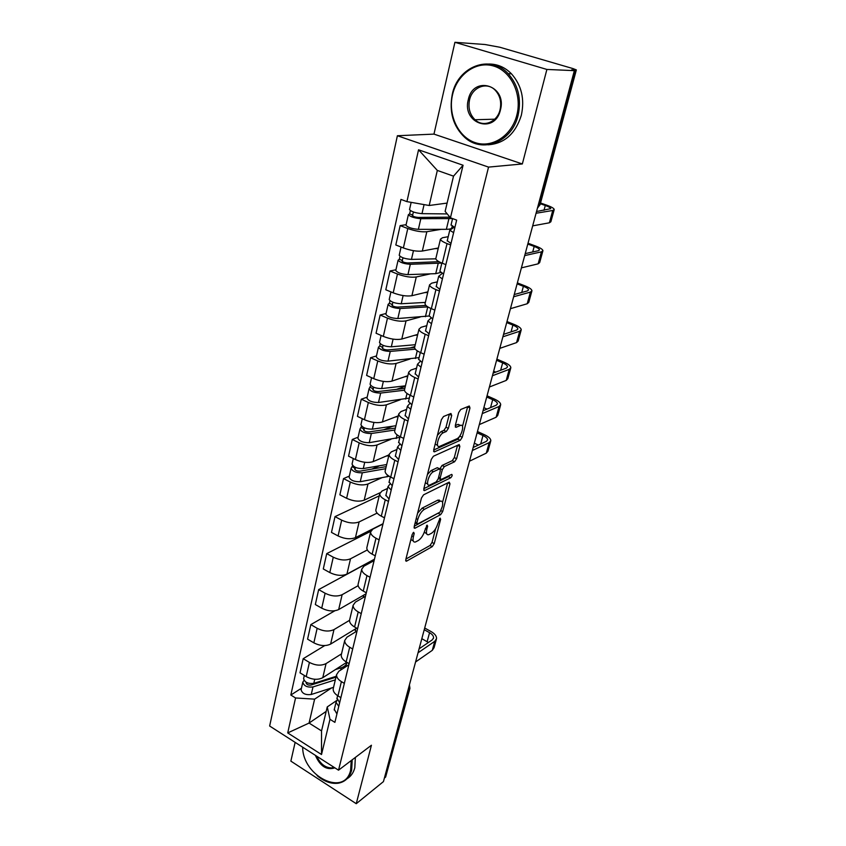 <?xml version="1.0" encoding="UTF-8"?>
<svg xmlns="http://www.w3.org/2000/svg" width="846" height="846" viewBox="0 0 846 846"><rect width="100%" height="100%" fill="white"/><g stroke="black" fill="none" stroke-linecap="round" stroke-linejoin="round"><path stroke-width="1.27" d="M413.62 532.314L412.161 534.535L405.784 559.608L406.397 561.226L432.264 546.632L434.231 543.587L440.65 519.254L440.11 518.143L437.879 523.463C436.441 528.084 434.315 531.351 431.502 533.276L428.689 534.725C426.596 535.074 425.972 533.318 426.818 529.437L427.653 526.223L427.082 525.112L424.829 530.516C423.381 535.201 421.202 538.532 418.305 540.509L415.375 542.022C413.218 542.381 412.562 540.605 413.387 536.692L414.223 533.435L413.62 532.314M451.701 415.471L450.939 413.483L443.516 416.507L441.379 419.701L433.681 449.945L434.432 451.859L460.235 440.322L462.254 437.255L469.974 407.973L469.287 406.017L460.721 409.496L458.648 412.615L455.328 425.39L456.036 427.325L460.488 425.422C465.173 423.444 461.461 437.033 456.861 438.778L439.719 446.36C434.844 448.422 438.588 434.484 443.41 432.729L446.286 431.492L448.38 428.34L451.701 415.471L449.363 414.128M488.544 167.106L522.342 163.965L546.886 69.446L574.36 70.652L383.45 781.598L356.251 803.7L371.426 745.241L338.527 770.188L488.544 167.106L397.387 135.741L269.641 726.016L338.527 770.188M423.55 494.847L421.456 498.019L414.18 526.593L414.836 528.295L440.692 514.601L442.68 511.544L449.977 483.827L449.226 482.135L423.55 494.847M423.793 488.819L431.27 459.42L433.395 456.237L459.188 444.573L459.843 446.424L456.607 458.691L454.598 461.757L444.372 466.569L442.321 469.689L440.206 477.853L440.851 479.64L451.711 474.384C452.547 475.029 452.219 476.161 450.738 477.768L424.491 490.617L423.793 488.819M546.886 69.446L454.926 42.3L484.991 44.51L499.827 47.239L573.017 68.6L576.348 69.901L571.663 69.858L574.36 70.652M295.138 742.365L290.865 761.125L356.251 803.7M454.926 42.3L433.966 134.112L397.387 135.741M409.824 688.729L385.617 777.072L409.157 689.543L408.967 686.582M384.401 778.056L385.617 777.072M333.419 687.809L333.176 688.877C333.028 691.425 334.635 693.762 337.966 695.888L340.875 697.654M341.52 653.863L326.059 663.592C321.142 665.971 315.6 665.591 309.425 662.429L306.21 676.599C312.343 679.772 317.863 680.131 322.77 677.699L346.786 662.27M306.21 676.599L300.023 672.845L303.196 658.696L324.758 645.583M344.333 683.388L341.403 681.622C338.04 679.507 336.433 677.191 336.56 674.674L338.876 671.227L348.848 664.776M355.637 628.811L355.214 630.556L356.526 631.306M309.425 662.429L303.196 658.696M341.488 654.011L341.245 655.037C341.128 657.511 342.767 659.806 346.162 661.91L349.123 663.655M334.836 610.791L310.831 624.612L307.574 639.142L313.855 642.844C320.095 645.984 325.678 646.397 330.606 644.092L356.674 628.176M352.676 648.988L349.694 647.243C346.278 645.16 344.618 642.886 344.724 640.454L347.029 637.133L357.044 630.989M349.525 620.33L333.99 629.593C329.041 631.856 323.436 631.423 317.155 628.292L310.831 624.612M349.768 619.293L349.535 620.287C349.44 622.677 351.122 624.908 354.58 626.981L357.594 628.705M372.124 560.623L318.667 589.599L315.325 604.53L321.713 608.179C328.058 611.288 333.705 611.753 338.664 609.564L366.064 593.765M361.253 613.625L358.218 611.912C354.728 609.86 353.025 607.65 353.11 605.292L355.405 602.119L365.451 596.293M358.144 585.686L342.144 594.685C337.163 596.811 331.484 596.324 325.107 593.236L318.667 589.599M358.281 583.613L358.048 584.565C357.995 586.87 359.719 589.038 363.241 591.079L366.307 592.782M370.728 531.32L326.725 553.622L323.288 568.967L329.792 572.562C336.232 575.64 341.953 576.147 346.945 574.096L374.45 559.195M370.062 577.279L366.974 575.587C363.431 573.567 361.676 571.42 361.728 569.147L364.013 566.122L374.101 560.644M367.333 549.942L350.508 558.804C345.506 560.782 339.764 560.253 333.271 557.197L326.725 553.622M367.027 546.928L366.815 547.838C366.783 550.048 368.56 552.163 372.145 554.162L375.264 555.833M379.209 495.862L335.005 516.631L331.473 532.409L338.093 535.952C344.639 538.987 350.424 539.547 355.447 537.644L383.058 523.706M379.124 539.885L375.984 538.225C372.367 536.237 370.569 534.154 370.59 531.986L372.864 529.11L382.984 524.002M377.115 513.11L359.116 521.919C354.083 523.759 348.266 523.166 341.668 520.153L335.005 516.631M376.036 509.197L375.825 510.064C375.825 512.179 377.644 514.22 381.303 516.187L384.475 517.826M349.345 476.087L343.518 478.603L339.88 494.825L346.627 498.305C353.29 501.287 359.148 501.911 364.192 500.166L379.96 492.806M388.451 501.414L385.258 499.785C381.567 497.839 379.727 495.83 379.717 493.757L381.958 491.05L387.553 488.449M381.662 477.831L367.968 483.986C362.902 485.667 357.023 485.022 350.307 482.051L343.518 478.603M385.29 470.376L385.099 471.201C385.12 473.21 387.003 475.177 390.725 477.102L393.961 478.709M358.133 437.181L352.274 439.476L348.541 456.163L355.405 459.568C362.183 462.508 368.116 463.196 373.192 461.609L388.991 454.884M398.054 461.81L394.796 460.224C391.042 458.31 389.139 456.375 389.097 454.408L391.328 451.88L396.943 449.501M390.852 439.338L377.073 444.964C371.986 446.477 366.022 445.768 359.19 442.849L352.274 439.476M394.828 430.413L394.638 431.185C394.701 433.089 396.637 434.971 400.433 436.853L403.732 438.429M367.164 397.155L361.295 399.196L357.446 416.38L364.436 419.711C371.341 422.598 377.337 423.349 382.445 421.943L398.297 415.862M407.952 421.033L404.621 419.468C400.793 417.607 398.836 415.756 398.762 413.906L400.972 411.568L406.598 409.432M400.306 399.746L386.442 404.811C381.324 406.133 375.296 405.361 368.338 402.495L361.295 399.196M404.642 389.266L404.462 389.985C404.568 391.761 406.556 393.57 410.426 395.41L413.789 396.943M376.47 355.944L370.58 357.731L366.614 375.423L373.742 378.67C380.763 381.514 386.844 382.318 391.984 381.102L407.867 375.709M418.136 379.008L414.741 377.496C410.839 375.677 408.83 373.911 408.713 372.187L410.902 370.051L416.539 368.169M410.056 359L396.097 363.463C390.947 364.594 384.835 363.759 377.76 360.946L370.58 357.731M414.752 346.881L414.593 347.537C414.73 349.187 416.771 350.91 420.726 352.687L424.153 354.188M386.062 313.496L380.14 315.019L376.058 333.239L383.323 336.401C390.471 339.183 396.637 340.06 401.797 339.045L417.734 334.392M428.636 335.693L425.178 334.223C421.192 332.467 419.119 330.786 418.971 329.189L421.128 327.275L426.786 325.668M420.102 317.049L406.038 320.867C400.867 321.797 394.67 320.888 387.468 318.138L380.14 315.019M425.168 303.185L425.03 303.788C425.21 305.3 427.315 306.918 431.344 308.653L434.844 310.101M395.939 269.768L389.995 270.995L385.797 289.776L393.2 292.843C400.486 295.561 406.715 296.512 411.907 295.709L427.875 291.838M439.465 291.035L435.933 289.607C431.872 287.904 429.736 286.329 429.546 284.869L431.672 283.177L437.34 281.866M430.477 273.85L416.274 276.97C411.082 277.689 404.811 276.705 397.461 274.019L389.995 270.995M435.923 258.136L435.796 258.675C436.007 260.039 438.186 261.562 442.299 263.222L445.874 264.629M406.112 224.687L400.158 225.607L395.822 244.98L403.373 247.941C410.796 250.585 417.12 251.622 422.334 251.04L438.334 247.994M450.643 244.949L447.037 243.574C442.881 241.935 440.681 240.465 440.449 239.164L442.543 237.715L448.221 236.7M441.178 229.329L426.839 231.719C421.615 232.206 415.259 231.138 407.783 228.526L400.158 225.607M453.985 227.193L451.88 227.553M331.558 687.957L314.617 699.145L309.065 723.066L321.543 730.912L327.254 706.918L337.152 700.213L336.01 702.36L338.77 706.325M326.196 711.38L309.065 723.066L287.725 732.922L295.561 697.971L314.617 699.145M327.254 706.918L329.982 719.322L321.522 754.526L287.725 732.922M406.926 201.623L418.548 149.795L463.069 165.245L450.442 217.792L445.133 211.384L453.519 176.148L437.329 170.427L429.197 205.493L406.926 201.623L400.962 199.413L290.834 695.031L295.561 697.971M329.982 719.322L334.889 722.368L456.66 220.108L450.442 217.792M522.342 163.965L433.966 134.112M429.197 205.493L447.111 203.082M301.43 688.263L290.834 695.031M439.243 500.589L439.391 500.049M363.177 597.604L363.791 595.076M371.817 561.881L372.166 560.433M321.522 754.526L321.543 730.912M453.519 176.148L463.069 165.245M437.329 170.427L418.548 149.795M410.892 539.537L413.229 540.901M424.29 532.208L426.638 533.678M405.921 559.058L430.043 545.48L432.02 542.445L435.616 528.739M442.553 502.344L447.65 482.918M414.276 526.223L439.497 512.422M416.919 522.87L417.512 524.012L440.026 512.137L442.31 506.606C443.198 502.598 442.564 500.779 440.385 501.16L424.449 509.292C421.498 511.206 419.288 514.58 417.808 519.391L416.919 522.87L415.333 522.067M440.28 501.192L437.562 500.261L439.835 501.382M417.607 513.141L422.143 508.129L437.562 500.261M439.941 468.769L442.046 465.459L452.293 460.658L454.302 457.591L457.527 445.324M438.27 478.561L440.142 479.301M423.835 488.65L448.454 476.658L449.49 475.452M433.48 471.708C428.774 473.633 425.052 486.915 429.715 485.044L436.145 481.945L438.207 478.815L440.322 470.64L439.645 468.811L433.48 471.708L431.132 470.577L427.431 474.5M425.337 482.749L427.727 484.06M438.08 468.166L439.518 468.864M431.132 470.577L437.192 467.732M437.414 435.288L441.02 431.608L443.896 430.392L446.001 427.241L449.3 414.371M435.172 444.087L437.604 445.366M460.129 425.263L457.982 424.396L460.34 425.485M455.285 425.549L457.982 424.396M462.498 426.395L467.669 406.672M433.67 450.009L457.908 439.233L460.097 435.531M346.871 662.323C346.522 664.829 344.65 666.637 341.255 667.758L335.45 669.556M336.169 676.314L313.813 683.335C308.145 684.002 304.74 682.426 303.608 678.619L303.735 678.069M315.008 682.965L312.534 684.551M335.957 677.17L310.99 685.038C308.272 685.366 306.643 684.604 306.104 682.764L306.252 682.32M335.323 679.856L312.988 686.931C307.32 687.597 303.925 686.021 302.794 682.204L304.042 680.3M333.536 687.322L311.243 694.492C305.586 695.179 302.202 693.604 301.091 689.765L301.218 689.204M346.976 665.992L346.109 665.474M339.479 702.592L339.436 703.597M334.318 709.382L336.92 713.95M424.237 629.72L429.567 632.681C432.338 634.31 433.66 636.055 433.543 637.926L432.221 639.883L419.098 648.85M337.025 698.172L339.648 702.698M415.576 661.984L432.295 650.331L434.061 647.676L436.303 639.513M418.04 652.805L434.77 641.31L436.525 638.677C436.695 636.15 434.907 633.802 431.164 631.613L424.692 628.018M421.826 638.677L428.425 642.484M302.667 747.198C302.604 776.342 344.819 797.397 350.635 770.146L351.217 760.565M352.2 759.824L351.661 770.198C349.557 777.643 345.062 781.979 338.167 783.216C331.124 784.073 324.092 781.535 317.081 775.602M334.889 767.851C326.672 770.473 320.169 766.296 315.368 755.33M316.785 756.239C320.359 764.065 325.435 767.946 332.002 767.904L334.075 767.333M355.352 757.434L354.812 767.777C353.469 772.8 350.868 776.48 346.987 778.796M332.89 767.734L332.362 767.639M516.832 115.151C522.268 94.466 511.206 71.085 493.641 66.03C476.139 60.669 457.062 74.437 452.547 94.699C447.777 114.897 458.183 137.031 475.082 142.593C491.917 148.462 511.65 135.931 516.832 115.151M452.25 94.466C457.601 66.665 490.151 53.689 508.192 73.708C518.302 85.213 521.601 99.109 518.08 115.405C511.946 142.223 482.188 153.697 464.74 137.39C453.139 126.297 448.972 111.989 452.25 94.466M500.43 109.938C494.942 134.768 461.683 123.717 468.293 99.712C473.168 74.882 507.293 85.266 500.43 109.938M469.53 99.955C467.986 107.939 469.805 114.538 475.008 119.741C483.182 127.746 497.321 122.247 500.081 109.673C501.678 101.964 500.039 95.45 495.164 90.162C486.852 81.364 472.121 87.18 469.53 99.955M489.03 64.021C497.533 64.042 505.02 67.31 511.47 73.824C521.559 85.277 524.837 99.109 521.316 115.331C515.457 133.827 504.364 143.661 488.047 144.803M386.685 464.539L363.283 468.568C357.255 468.705 353.512 467.214 352.052 464.105L352.148 463.671M388.8 455.687L386.019 456.142M386.188 466.622L360.047 471.148C357.16 471.222 355.362 470.503 354.664 469.001L355.489 467.404M379.537 465.776L371.87 469.096M389.223 476.277L360.259 481.702C354.252 481.871 350.53 480.38 349.091 477.218L349.187 476.784M385.691 468.705L362.31 472.798C356.282 472.935 352.549 471.455 351.101 468.324L352.697 465.554M354.971 469.699L355.288 468.303L352.401 466.855M395.939 425.739L372.356 429.155C366.265 429.176 362.458 427.706 360.935 424.745L361.031 424.343M398.117 416.623L395.272 417.015M395.389 428.055L369.046 431.915C366.128 431.925 364.298 431.217 363.579 429.789L364.467 427.917M392.798 426.194L383.746 429.757M399.862 437.393L369.247 442.67C363.177 442.733 359.391 441.252 357.89 438.239L357.985 437.826M394.913 430.022L371.352 433.501C365.271 433.543 361.475 432.073 359.952 429.091L361.612 426.12M363.896 430.455L364.192 429.144L361.253 427.727M405.467 385.818L381.705 388.578C375.55 388.494 371.68 387.045 370.083 384.232L370.167 383.862M407.698 376.438L404.79 376.756M404.853 388.388L378.31 391.529C375.36 391.487 373.509 390.789 372.748 389.435L373.71 387.278M405.361 386.252L396.457 389.382M409.337 398.075L378.5 402.495C372.367 402.442 368.518 400.993 366.953 398.128L367.037 397.747M404.473 390.218L380.668 393.062C374.524 392.978 370.664 391.529 369.078 388.705L370.791 385.543M373.075 390.059L373.35 388.832L370.358 387.447M415.259 344.724L391.328 346.797C385.11 346.585 381.165 345.168 379.505 342.524L379.579 342.175M417.564 335.069L414.572 335.312M418.971 329.189L414.593 347.537L387.838 349.937C384.867 349.842 382.974 349.155 382.18 347.886L383.227 345.422M414.836 346.543L410.215 347.949M419.077 357.625L388.018 361.136C381.832 360.967 377.908 359.529 376.269 356.832L376.354 356.483M415.301 349.165L390.26 351.418C384.052 351.217 380.118 349.789 378.469 347.135L379.738 345.993L380.245 343.751M382.529 348.467L382.794 347.336L379.738 345.993M425.358 302.413L401.237 303.756C394.955 303.418 390.947 302.022 389.202 299.558L389.276 299.241M427.727 292.473L424.629 292.621M425.94 305.448L397.662 307.098C394.659 306.939 392.734 306.273 391.91 305.078L393.03 302.308M425.855 305.353L425.305 305.501M427.801 306.876L400.147 308.515C393.866 308.187 389.869 306.781 388.134 304.306L389.393 303.291L389.974 300.7M429.112 315.992L397.832 318.53C391.582 318.233 387.595 316.827 385.882 314.3L385.956 313.972M392.269 305.628L392.512 304.592L389.393 303.291M435.806 258.834L411.452 259.394C405.107 258.918 401.025 257.554 399.206 255.281L399.27 254.995M438.196 248.587L434.971 248.639M438.958 261.689L407.793 262.958C404.748 262.736 402.802 262.07 401.935 260.97L403.13 257.861M439.941 271.037L441.866 263.053L410.321 264.301C403.986 263.836 399.915 262.461 398.106 260.177L399.344 259.278L400.01 256.327M440.724 272.465L435.732 273.66L407.952 274.622C401.628 274.189 397.567 272.814 395.78 270.477L395.843 270.181M402.315 261.477L402.527 260.547L399.344 259.278M447.238 213.922L421.985 213.657C415.576 213.033 411.42 211.69 409.517 209.628L409.57 209.374M447.058 203.315L445.599 203.294M449.913 217.158L418.231 217.433C415.153 217.147 413.165 216.502 412.266 215.497L413.557 212.039M449.363 216.491L449.141 217.411M449.215 217.39L449.416 216.555M452.547 218.575L420.822 218.702C414.413 218.099 410.268 216.756 408.375 214.673L409.612 213.922L410.363 210.58M452.155 226.294L451.88 227.426C451.88 228.653 450.051 229.287 446.36 229.329L418.379 229.351C411.981 228.78 407.846 227.426 405.974 225.3L406.038 225.036M412.658 215.963L412.848 215.138L409.612 213.922M392.005 486.778L391.73 487.931M389.858 484.187L387.976 486.704L391.212 490.067M385.924 495.227L389.023 499.077M477.112 432.824L482.981 435.51C486.048 436.98 487.582 438.45 487.603 439.899L486.365 441.348L473.178 447.471M389.118 481.987L392.248 485.794M469.488 461.197L486.302 453.128L487.962 451.151L490.648 441.337M472.364 450.506L489.168 442.638L490.828 440.703C490.796 438.736 488.724 436.758 484.589 434.781L477.461 431.513M474.32 443.198L478.35 445.07M401.596 447.217L401.332 448.306M399.619 444.488L397.525 447.079L400.845 450.315M395.399 455.888L398.593 459.59M486.725 397.028L492.689 399.661C495.809 401.099 497.395 402.506 497.437 403.88L496.221 405.223L483.024 410.775M398.688 442.268L401.913 445.916M479.312 424.597L496.126 417.247L497.765 415.407L500.536 405.287M482.262 413.62L499.077 406.492L500.705 404.684C500.642 402.833 498.506 400.941 494.297 399.005L487.053 395.801M483.859 407.677L487.032 409.094M411.473 406.482L411.23 407.508M409.707 403.605L407.36 406.292L410.775 409.379M405.16 415.397L408.459 418.939M496.581 360.29L502.661 362.871C505.834 364.277 507.463 365.62 507.537 366.9L506.331 368.137L493.155 373.086M408.544 401.364L411.875 404.853M489.411 387.013L506.215 380.425L507.822 378.722L510.688 368.274M492.435 375.73L509.239 369.374L510.847 367.724C510.741 365.98 508.541 364.171 504.258 362.289L496.888 359.159M493.652 371.225L495.724 372.113M421.646 364.531L421.414 365.472M420.155 361.506L417.48 364.256L421.001 367.206M415.206 373.689L418.611 377.052M506.712 322.58L512.898 325.097C516.123 326.461 517.794 327.74 517.9 328.935L516.716 330.046L503.55 334.35M418.696 359.233L422.133 362.532M499.785 348.383L516.568 342.598L518.154 341.054L521.115 330.268M502.894 336.793L519.677 331.251L521.252 329.76C521.104 328.153 518.852 326.429 514.495 324.589L506.987 321.543M503.698 333.81L504.375 334.085M432.126 321.29L431.925 322.146M431.005 318.117L427.917 320.951L431.534 323.743M425.57 330.712L429.07 333.895M517.107 283.854L523.399 286.308C526.698 287.629 528.412 288.835 528.549 289.935L527.386 290.918L514.241 294.545M429.155 315.812L432.708 318.921M510.445 308.684L527.206 303.756L528.771 302.371L531.827 291.236M513.638 296.766L530.4 292.103L531.954 290.77C531.753 289.29 529.437 287.661 525.006 285.874L517.361 282.913M442.944 276.705L442.754 277.488M442.31 273.385L438.683 276.293L442.405 278.916M436.24 286.403L439.867 289.385M527.788 244.071L534.196 246.45C537.559 247.73 539.314 248.861 539.494 249.856L538.352 250.712L525.229 253.62M439.878 271.333L443.611 273.945M521.4 267.865L538.141 263.836L539.663 262.63L542.825 251.114M524.7 255.598L541.419 251.854L542.942 250.691C542.698 249.359 540.319 247.836 535.793 246.112L528.02 243.225M454.091 230.725L453.921 231.413M454.154 227.267L449.776 230.218L453.615 232.671M447.259 240.698L451.003 243.468M540.34 203.738L545.3 205.483C548.716 206.72 550.535 207.778 550.746 208.655L536.533 211.521M451.077 224.846L454.862 227.542M532.684 225.861L549.382 222.794L550.873 221.768L554.141 209.871M536.068 213.255L552.755 210.474L554.236 209.501C553.95 208.328 551.497 206.9 546.886 205.229L540.531 202.998M397.461 274.019L393.2 292.843M387.468 318.138L383.323 336.401M377.76 360.946L373.742 378.67M368.338 402.495L364.436 419.711M359.19 442.849L355.405 459.568M350.307 482.051L346.627 498.305M341.668 520.153L338.093 535.952M333.271 557.197L329.792 572.562M325.107 593.236L321.713 608.179M317.155 628.292L313.855 642.844M407.783 228.526L403.373 247.941M426.839 231.719L422.334 251.04M416.274 276.97L411.907 295.709M435.933 289.607L431.344 308.653M406.038 320.867L401.797 339.045M425.178 334.223L420.726 352.687M396.097 363.463L391.984 381.102M414.741 377.496L410.426 395.41M386.442 404.811L382.445 421.943M404.621 419.468L400.433 436.853M377.073 444.964L373.192 461.609M394.796 460.224L390.725 477.102M367.968 483.986L364.192 500.166M385.258 499.785L381.303 516.187M359.116 521.919L355.447 537.644M375.984 538.225L372.145 554.162M350.508 558.804L346.945 574.096M366.974 575.587L363.241 591.079M342.144 594.685L338.664 609.564M358.218 611.912L354.58 626.981M333.99 629.593L330.606 644.092M349.694 647.243L346.162 661.91M326.059 663.592L322.77 677.699M341.403 681.622L337.966 695.888M447.037 243.574L442.299 263.222M407.931 690.431L409.929 688.337L409.432 684.848M538.225 205.208L539.452 205.018L575.756 70.038M537.443 208.148L540.108 204.605L576.327 69.985M411.822 535.878L413.387 536.692M426.5 525.63L427.653 526.223M425.305 528.665L426.818 529.437M439.518 518.683L440.65 519.254M432.02 542.445L434.231 543.587M430.043 545.48L432.264 546.632M405.678 560.581L406.662 561.11M413.038 532.821L414.223 533.435M447.872 482.812L449.977 483.827M441.136 510.773L442.68 511.544M438.44 513.469L440.692 514.601M414.075 527.714L415.048 528.211M422.143 508.129L424.449 509.292M416.221 518.587L417.808 519.391M457.517 445.345L459.843 446.424M454.302 457.591L456.607 458.691M452.293 460.658L454.598 461.757M442.046 465.459L444.372 466.569M439.994 468.568L442.321 469.689M438.651 477.091L440.206 477.853M448.454 476.658L450.738 477.768M423.698 490.088L424.639 490.553M446.001 427.241L448.38 428.34M443.896 430.392L446.286 431.492M441.02 431.608L443.41 432.729M455.254 426.913L456.089 427.304M467.616 406.915L469.974 407.973M459.928 436.176L462.254 437.255M457.908 439.233L460.235 440.322M433.607 451.383L434.516 451.817M340.705 670.043L341.255 667.758M313.813 683.335L314.754 679.264M306.337 683.621L306.59 682.5M311.243 694.492L312.988 686.931M339.51 702.624L339.352 703.28M434.77 641.31L432.295 650.331M429.567 632.681L427.135 641.649M363.283 468.568L364.732 462.286M387.024 476.858L387.457 475.05M360.259 481.702L362.31 472.798M372.356 429.155L373.911 422.429M396.214 438.514L397.091 434.865M369.247 442.67L371.352 433.501M381.705 388.578L383.354 381.398M405.668 399.069L407.011 393.475M378.5 402.495L380.668 393.062M391.328 346.797L393.094 339.13M415.397 358.482L417.237 350.826M388.018 361.136L390.26 351.418M401.237 303.756L403.119 295.582M425.422 316.7L427.769 306.876M397.832 318.53L400.147 308.515M411.452 259.394L413.461 250.68M435.732 273.66L438.165 263.55M407.952 274.622L410.321 264.301M421.985 213.657L424.079 204.605M446.36 229.329L448.866 218.903M418.379 229.351L420.822 218.702M391.772 487.032L391.613 487.677M489.168 442.638L486.302 453.128M482.981 435.51L480.687 443.991M401.364 447.46L401.216 448.063M499.077 406.492L496.126 417.247M492.689 399.661L490.543 407.613M411.241 406.704L411.103 407.275M509.239 369.374L506.215 380.425M502.661 362.871L500.652 370.262M519.677 331.251L516.568 342.598M512.898 325.097L511.047 331.907M530.4 292.103L527.206 303.756M523.399 286.308L521.728 292.483M541.419 251.854L538.141 263.836M534.196 246.45L532.705 251.96M552.755 210.474L549.382 222.794M545.3 205.483L543.999 210.294M440.449 239.164L435.796 258.675M336.56 674.674L333.176 688.877M344.724 640.454L341.245 655.037M353.11 605.292L349.535 620.287M361.728 569.147L358.048 584.565M370.59 531.986L366.815 547.838M379.717 493.757L375.825 510.064M389.097 454.408L385.099 471.201M398.762 413.906L394.638 431.185M408.713 372.187L404.462 389.985M429.546 284.869L425.03 303.788M537.485 207.968L540.055 204.774M405.731 560.866L406.397 561.226M414.128 527.936L414.836 528.295M415.122 522.913L416.877 523.822M438.112 500.028L440.385 501.16M437.308 467.69L439.645 468.811M423.74 490.246L424.491 490.617M458.13 424.343L460.488 425.422M455.275 426.976L456.036 427.325M433.628 451.478L434.432 451.859M345.803 666.743L346.574 663.55M303.608 678.619L304.317 675.446M301.091 689.765L302.794 682.204M336.01 702.36L334.181 709.974M337.617 695.676L336.877 698.754M433.543 637.926L433.374 638.54M332.002 767.904L333.366 766.878M475.008 119.741L494.741 119.191M511.47 73.824L508.192 73.708M352.052 464.105L353.311 458.532M349.091 477.218L351.101 468.324M360.935 424.745L362.3 418.696M357.89 438.239L359.952 429.091M370.083 384.232L371.563 377.676M366.953 398.128L369.078 388.705M379.505 342.524L381.102 335.439M376.269 356.832L378.469 347.135M389.202 299.558L390.937 291.912M385.882 314.3L388.134 304.306M399.206 255.281L401.067 247.043M395.78 270.477L398.106 260.177M409.517 209.628L411.156 202.363M405.974 225.3L408.375 214.673M387.976 486.704L385.808 495.693M390.334 476.901L389.001 482.442M397.525 447.079L395.294 456.332M400.031 436.663L398.582 442.701M407.36 406.292L405.065 415.809M410.024 395.219L408.449 401.765M417.48 364.256L415.122 374.069M420.314 352.507L418.601 359.603M427.917 320.951L425.485 331.061M430.921 308.473L429.081 316.15M438.683 276.293L436.166 286.72M449.776 230.218L447.185 240.983M452.589 218.585L451.013 225.11"/></g></svg>
